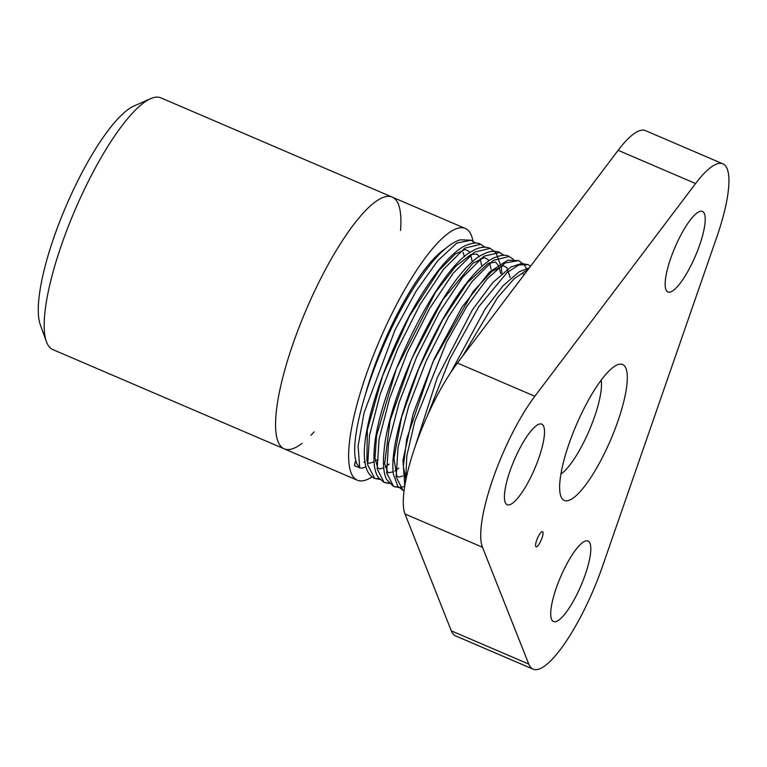 <?xml version="1.0" encoding="UTF-8"?>
<svg xmlns="http://www.w3.org/2000/svg" width="767" height="767" viewBox="0 0 767 767"><rect width="100%" height="100%" fill="white"/><g stroke="black" fill="none" stroke-linecap="round" stroke-linejoin="round"><path stroke-width="1.15" d="M533.094 669.15L455.636 635.92A95.597 24.189 -66.8 0 1 451.322 630.857L405.005 513.995A95.597 24.189 -66.8 0 1 457.4 363.04L618.135 150.313A95.597 24.189 -66.8 0 1 645.421 130.611L722.878 163.831A95.597 24.189 113.2 0 0 695.583 183.534L534.848 396.261A95.597 24.189 113.2 0 0 482.453 547.216L528.77 664.088A95.597 24.189 113.2 0 0 533.094 669.15A95.597 24.189 113.2 0 0 602.392 566.65L716.8 237.061A95.597 24.189 113.2 0 0 722.878 163.831M540.361 541.886A8.216 2.08 -66.8 0 1 536.075 546.775A8.216 2.08 -66.8 0 1 537.399 538.405A8.216 2.08 -66.8 0 1 542.557 531.675A8.216 2.08 -66.8 0 1 540.361 541.886M560.974 496.527A73.958 18.715 -66.8 0 1 560.83 496.144A73.958 18.715 -66.8 0 1 576.276 425.091A73.958 18.715 -66.8 0 1 617.119 364.929A73.958 18.715 -66.8 0 1 625.968 368.419A73.958 18.715 -66.8 0 1 602.948 456.375A73.958 18.715 -66.8 0 1 560.974 496.527M560.907 474.064A54.783 13.864 113.2 0 0 589.161 430.623A54.783 13.864 113.2 0 0 601.165 380.202M538.329 424.467A43.824 11.093 -66.8 0 1 541.732 424.141A43.824 11.093 -66.8 0 1 534.647 468.8A43.824 11.093 -66.8 0 1 507.179 504.705A43.824 11.093 -66.8 0 1 512.001 465.607A43.824 11.093 -66.8 0 1 538.329 424.467M551.291 607.081A43.824 11.093 -66.8 0 1 567.848 562.058A43.824 11.093 -66.8 0 1 588.059 541.013A43.824 11.093 -66.8 0 1 580.964 585.662A43.824 11.093 -66.8 0 1 553.496 621.567A43.824 11.093 -66.8 0 1 551.291 607.081M690.799 265.861A43.824 11.093 -66.8 0 1 667.904 291.968A43.824 11.093 -66.8 0 1 674.998 247.319A43.824 11.093 -66.8 0 1 702.467 211.414A43.824 11.093 -66.8 0 1 690.799 265.861M150.639 98.665L134.081 105.942A123.266 31.188 113.2 0 0 66.01 206.208A123.266 31.188 113.2 0 0 40.277 324.633L46.404 341.651A136.967 34.649 -66.8 0 1 75.003 210.062A136.967 34.649 -66.8 0 1 150.639 98.665A136.967 34.649 -66.8 0 1 160.84 97.85L392.225 197.109A136.967 34.649 -66.8 0 1 398.409 204.358A136.967 34.649 -66.8 0 1 400.527 230.474M302.016 443.393A136.967 34.649 -66.8 0 1 284.231 448.848L52.856 349.599A136.967 34.649 -66.8 0 1 46.672 342.341A136.967 34.649 -66.8 0 1 46.404 341.651M278.047 441.6A136.967 34.649 -66.8 0 1 313.339 293.79A136.967 34.649 -66.8 0 1 392.225 197.109A136.967 34.649 -66.8 0 0 313.339 293.79A136.967 34.649 -66.8 0 0 278.047 441.6A136.967 34.649 -66.8 0 0 284.231 448.848A136.967 34.649 -66.8 0 1 278.047 441.6M314.134 431.869A136.967 34.649 -66.8 0 1 310.951 435.301M355.476 466.029A5.474 1.39 -66.8 0 1 354.977 466.115A5.474 1.39 -66.8 0 1 355.888 460.468M372.053 476.882A136.967 34.649 -66.8 0 1 357.297 480.19A136.967 34.649 -66.8 0 1 351.113 472.942A136.967 34.649 -66.8 0 1 386.405 325.131A136.967 34.649 -66.8 0 1 465.291 228.451A136.967 34.649 -66.8 0 1 471.475 235.699A136.967 34.649 -66.8 0 1 473.009 241.154M363.836 462.041A117.792 29.798 113.2 0 0 365.044 462.645M367.163 463.163A117.792 29.798 113.2 0 0 374.056 461.686M375.331 461.044A117.792 29.798 113.2 0 0 378.15 459.328M464.332 256.811A117.792 29.798 113.2 0 0 463.047 252.305M445.081 248.892A117.792 29.798 113.2 0 0 366.271 391.381M360.375 467.908A5.206 1.313 -66.8 0 1 359.953 467.947A5.206 1.313 -66.8 0 1 359.713 467.678L356.597 463.373C345.764 434.918 382.628 329.676 422.444 274.989C436.663 254.941 449.261 243.225 460.238 239.822L471.226 240.224L456.844 243.053L437.698 260.77L416.193 291.029L395.034 329.906L364.057 412.79L358.093 446.01L359.713 467.678A5.206 4.88 158.4 0 0 365.792 466.355M366.818 461.197A5.206 4.88 158.4 0 1 366.885 461.351L367.345 429.779L382.637 375.686L409.099 316.713L439.28 270.042L455.253 254.05L465.176 249.486L468.877 251.25L469.759 252.621M405.005 513.995L482.453 547.216M451.322 630.857L528.77 664.088M457.4 363.04L534.848 396.261M618.135 150.313L695.583 183.534M528.415 269.054L514.168 278.709L497.524 297.654L462.674 356.061M530.668 266.063L528.156 264.663L518.933 264.96L507.16 272.438L478.876 306.56L449.913 358.783L427.037 416.51M527.475 270.3L524.264 264.836L518.713 260.598L505.185 262.918L487.266 278.747L466.978 306.167L446.624 341.996L414.755 421.486L406.826 455.819L405.638 480.938M513.545 259.457L509.144 256.494L493.258 260.377L472.002 281.575L448.513 316.838L426.279 360.768L408.59 406.644L398.044 447.449L396.155 476.94L403.106 490.612L404.017 490.938M503.478 255.353L499.691 252.458L483.824 256.255L462.549 277.433L439.04 312.725L416.788 356.693L399.08 402.617L388.524 443.46L386.654 472.951L393.663 486.546L398.37 487.055M493.977 251.298L490.19 248.355L474.303 252.19L453.048 273.368L429.558 308.622L407.315 352.552L389.607 398.447L379.051 439.28L377.153 468.781L384.114 482.453L388.879 482.961M484.476 247.214L480.66 244.29L464.773 248.144L443.508 269.351L420 304.643L397.757 348.611L380.068 394.506L369.531 435.32L367.661 464.802L374.66 478.407L379.368 478.896M474.984 243.139L471.226 240.224L475.569 243.149M465.291 228.451L392.225 197.109M357.297 480.19L284.231 448.848M359.953 467.947L354.68 465.694M513.305 289.054L491.168 318.353M529.374 267.779L519.144 271.786L503.027 285.823L485.29 308.775L450.766 372.474M528.156 264.663L521.522 263.532L510.975 266.935L492.644 282.716L472.395 309.849L437.305 377.594L415.273 446.183M518.713 260.598L507.735 260.195L489.509 272.045L461.696 307.653L434.275 358.735L413.145 413.768L402.963 460.248L404.765 485.779M509.144 256.494C505.693 254.251 499.95 255.028 491.944 258.805C477.41 267.53 461.37 287.069 443.844 317.413C412.406 371.525 388.514 445.982 393.49 474.457L397.91 486.479L404.017 490.957M504.044 255.363L499.691 252.458C494.974 250.483 489.605 251.03 483.574 254.107C448.666 268.68 387.824 393.768 383.931 452.463C382.762 464.409 383.644 473.412 386.578 479.442L393.663 486.546L399.444 487.544L404.669 486.431M501.925 273.972L501.321 267.069L496.096 253.033L490.19 248.355C484.811 246.149 478.627 247.166 471.647 251.413C435.407 270.329 375.494 397.507 374.104 452.588C373.424 463.824 374.804 472.098 378.246 477.419L384.114 482.453L389.339 483.469M485.041 247.223L480.66 244.29C477.132 242.046 471.398 242.803 463.479 246.552C451.897 253.311 439.031 267.625 424.899 289.485C390.269 342.159 360.174 428.226 364.776 460.564C365.773 469.931 369.061 475.885 374.66 478.407L379.828 479.413M470.631 254.596L472.117 261.183M389.176 464.064L385.159 466.959M383.682 467.793L379.751 469.001L377.738 467.985L375.005 458.11L376.559 435.579L396.328 368.812L435.512 292.265L455.646 266.322L471.082 254.414L477.074 254.126L479.26 256.705M480.142 258.68L481.618 265.257M398.687 468.138L394.66 471.063M393.193 471.878L388.073 472.817L384.66 463.757L390.115 420.469L411.678 358.851L442.664 299.935L472.808 263.302L484.255 257.626L487.908 259.457L488.752 260.79M489.634 262.745L491.12 269.342M407.411 472.827L404.161 475.109M402.694 475.943L399.118 477.132L396.923 476.345L393.931 458.57L401.601 417.152L418.744 368.591L442.214 320.568L467.343 282.793L488.09 263.493L495.597 262.017L498.953 266.341L500.611 273.407M405.877 479.739L403.356 466.413L406.788 438.628L432.933 361.861L473.412 291.23L491.963 271.336L503.363 265.765L506.853 267.549L510.122 277.481M522.797 273.934L524.379 274.385M493.277 315.553L509.02 294.729"/></g></svg>
